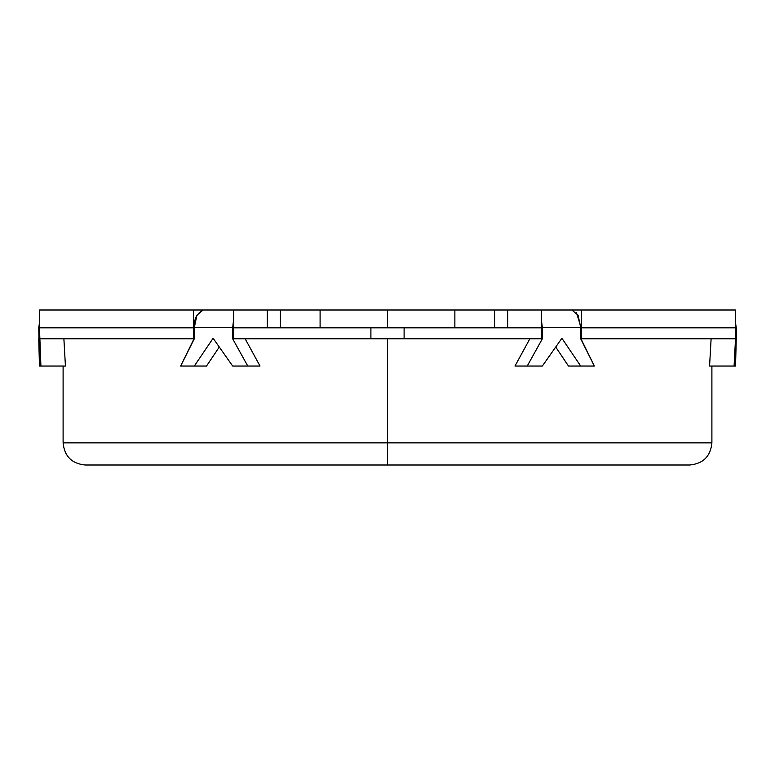 <?xml version="1.0" encoding="UTF-8"?>
<svg xmlns="http://www.w3.org/2000/svg" width="775" height="775" viewBox="0 0 775 775"><rect width="100%" height="100%" fill="white"/><g stroke="black" fill="none" stroke-linecap="round" stroke-linejoin="round"><path stroke-width="1.16" d="M63.104 366.042L63.104 442.854C64.422 456.301 71.804 463.683 85.25 465L387.5 465L387.5 442.854L63.104 442.854L711.896 442.854L387.5 442.854L387.5 338.782L387.5 442.854L711.896 442.854L387.5 442.854L387.5 465L689.75 465C703.196 463.683 710.578 456.301 711.896 442.854L711.896 366.042M212.767 338.782L213.483 338.782L212.767 338.782L194.302 366.042L206.508 366.042L219.248 347.084L206.508 366.042L219.248 347.084L206.508 366.042L180.643 366.042L194.302 338.782L194.302 327.718L194.302 338.782L193.382 338.782L193.382 327.825L39.525 327.825L39.525 338.782L193.382 338.782L193.382 327.825L39.525 327.825L39.525 338.782L194.041 338.782L180.643 366.042L194.302 366.042L212.767 338.782L213.483 338.782L232.655 366.042L247.767 366.042L232.655 338.782L232.655 327.718L193.382 327.718L193.382 310L193.382 327.718L39.525 327.718L39.525 310L193.382 310L39.525 310L39.525 327.718L194.302 327.718L196.898 315.183L203.176 310L233.653 310L233.653 327.718L387.5 327.718L387.5 310L320.094 310L320.094 327.718L387.5 327.825L541.347 327.718L541.347 310L571.824 310L578.092 315.173L580.698 327.718L542.345 327.718L542.345 338.782L527.232 366.042L542.345 366.042L561.517 338.782L562.233 338.782L580.698 366.042L594.357 366.042L580.698 338.782L580.698 327.718L580.698 338.782L735.475 338.782L735.475 327.825L581.618 327.825L581.618 338.782L735.475 338.782L735.475 327.825L581.618 327.825L581.618 338.782L580.959 338.782L594.357 366.042L580.698 366.042L562.233 338.782L561.517 338.782L562.233 338.782M555.752 347.084L568.492 366.042L555.752 347.084M711.111 338.782L709.571 366.042L711.111 338.782L709.571 366.042L735.543 366.042L736.25 338.782L735.543 366.042L734.09 366.042L735.523 338.782L734.09 366.042L709.571 366.042L711.111 338.782M561.517 338.782L542.345 366.042L514.978 366.042L529.858 338.782L514.978 366.042L527.232 366.042L542.345 338.782L542.345 327.718L541.347 319.455L542.345 327.718L735.475 327.718L735.475 310L581.618 310L735.475 310L735.475 327.718L580.698 327.718M399.106 327.825L404.104 327.825L404.104 338.782L541.347 338.782L541.347 327.825L404.104 327.825L541.347 327.825L541.347 338.782L370.896 338.782L370.896 327.825L233.653 327.825L233.653 338.782L375.894 338.782M399.106 338.782L404.104 338.782L404.104 327.825L233.653 327.825L233.653 338.782L370.896 338.782L370.896 327.825L375.894 327.825M233.653 319.455L232.655 327.718L194.302 327.718C193.76 319.358 196.724 313.458 203.176 310L233.653 310L233.653 327.718L267.327 327.718L267.327 310L233.653 310L541.347 310L507.673 310L507.673 327.718L541.347 327.718L541.347 310L571.824 310M569.412 310L581.618 310L581.618 327.718L581.618 310L569.412 310M193.382 310L205.588 310L193.382 310M233.653 319.765L232.655 327.718L232.655 338.782L247.767 366.042L260.022 366.042L245.142 338.782L260.022 366.042L232.655 366.042L213.483 338.782M63.889 338.782L65.429 366.042L63.889 338.782L65.429 366.042L40.91 366.042L39.457 327.718L38.75 327.718L39.457 327.718L40.91 366.042L39.457 366.042L65.429 366.042L63.889 338.782M38.75 338.782L39.457 366.042L38.75 327.718L39.525 322.526M320.094 310L280.424 310L280.424 327.718L320.094 327.718L320.094 310M454.867 327.718L454.867 310L387.5 310L387.5 327.718L494.576 327.718L494.576 310L454.867 310L454.857 327.718M507.673 310L507.673 327.718L494.576 327.718L494.576 310L507.673 310M735.475 326.12L735.543 327.718L736.25 327.718L735.543 327.718L735.543 338.782L735.475 326.013M280.424 310L280.424 327.718L267.327 327.718L267.327 310L280.424 310M568.492 366.042L580.698 366.042L568.492 366.042M580.698 327.825L581.618 327.825L580.698 327.825M580.669 326.13L576.358 312.441M541.347 319.765L542.345 327.718M387.5 465L85.25 465L387.5 465M387.5 442.854L63.104 442.854L387.5 442.854M735.475 322.526L736.25 327.718L736.25 338.782"/></g></svg>
